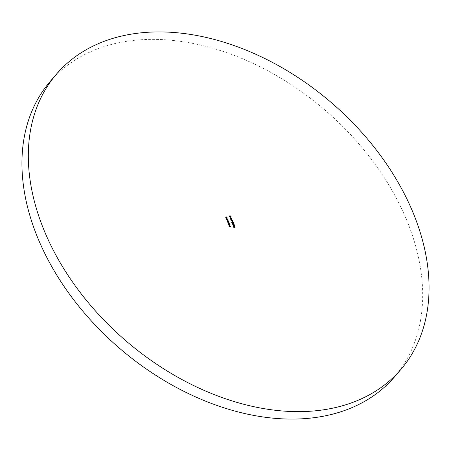 <?xml version="1.0" encoding="UTF-8"?>
<svg xmlns="http://www.w3.org/2000/svg" width="451" height="451" viewBox="0 0 451 451"><rect width="100%" height="100%" fill="white"/><g stroke="black" fill="none" stroke-linecap="round" stroke-linejoin="round"><path stroke-width="0.34" stroke-dasharray="2.25 1.69" d="M50.01 81.676A226.842 157.275 -139.4 0 1 238.077 56.916A226.842 157.275 -139.4 0 1 408.527 224.705A226.842 157.275 -139.4 0 1 394.614 376.771M230.484 226.774L229.007 226.814L228.826 225.951M229.007 226.814L228.719 226.081M229.559 226.661L229.435 225.94M229.328 226.064L229.666 226.537M231.002 216.908L229.632 216.818M229.525 216.942L229.401 216.176M229.553 215.99L229.294 216.3L229.553 215.99L230.162 216.514L230.732 215.82M230.117 216.79L229.604 216.125L229.627 216.801M229.711 216.001L229.407 216.643M230.833 217.748L230.455 217.173L230.94 217.624M227.665 219.547L227.907 220.116L227.569 220.702L226.791 220.139L226.74 219.569M227.907 220.116L227.676 220.578M227.518 220.573L227.772 220.116L227.174 219.682L226.921 220.133L227.518 220.573L227.879 219.992M227.281 219.558L226.938 220.111M227.541 219.225L226.565 219.124M226.605 219.113L226.334 218.572M226.227 218.696L226.611 218.273L226.227 218.696M227.219 218.391L226.577 218.307M226.797 219.085L226.391 218.69M227.045 217.951L226.069 217.85M226.103 217.839L225.833 217.297M225.731 217.421L226.114 216.999L225.731 217.421M226.718 217.117L226.081 217.027M226.301 217.81L225.895 217.416M233.607 227.411L233.364 226.791L234.137 227.372L234.34 226.712L235.067 227.225L234.824 227.693L234.909 227.219L234.385 226.847L234.407 227.546L233.714 227.287M234.34 226.712L234.148 227.073M235.067 227.225L234.932 227.569M234.216 227.203L234.492 226.723M234.199 227.219L234.514 227.422M228.86 222.602L227.885 222.506M227.704 222.343L227.665 221.993M227.682 221.757L227.558 222.117L227.372 221.238M227.265 221.362L227.631 220.979L227.265 221.362M228.274 221.097L227.434 221.351M227.794 220.99L227.405 221.385L228.093 221.729M228.567 221.853L227.727 222.106M228.121 221.74L227.699 222.134L228.353 222.478M228.984 222.929L229.226 223.499L228.888 224.085L227.62 222.963M229.226 223.499L228.995 223.961M228.837 223.95L229.091 223.499L228.494 223.059L228.24 223.516L228.837 223.95L229.198 223.369M228.601 222.935L228.257 223.493M229.587 224.48L228.178 224.389M229.559 225.725L229.909 225.19M229.801 225.314L229.52 224.79M229.429 224.795L229.937 225.286M229.925 225.297L229.587 225.861L229.937 225.331M229.283 225.618L229.694 225.737M229.176 225.742L228.911 225.196M228.809 225.32L228.956 224.745M228.849 224.869L229.176 224.739M228.956 225.286L229.097 224.88L228.939 225.308L229.418 225.714L229.204 224.756L229.514 225.607M233.55 226.379L233.049 226.075L233.922 225.534L234.605 226.041L234.362 226.554L234.452 226.041L233.99 225.669L233.855 226.137L233.314 225.759L233.573 226.351M233.263 225.624L233.156 225.951M234.605 226.041L234.469 226.43M233.962 226.013L234.097 225.545M233.201 226.069L233.421 225.635M234.204 225.122L232.908 224.542L232.733 224.88L233.37 225.229M233.263 225.353L232.688 224.75M232.84 224.406L232.581 224.874L232.84 224.406L234.069 225.026M234.035 225.066L233.866 224.243M233.759 224.367L234.137 224.948M232.733 224.88L233.015 224.418M233.122 224.248L232.147 223.764L232.722 223.222L233.697 223.724L233.223 224.119M232.288 223.268L232.254 223.634M232.772 223.358L232.293 223.752L233.066 224.113L233.545 223.724L232.879 223.234M232.665 223.087L231.696 222.602L232.271 222.061L233.246 222.563L232.772 222.963M231.837 222.112L231.803 222.478M232.321 222.196L231.842 222.591L232.615 222.952L233.094 222.563L232.428 222.072M232.462 221.92L232.085 221.345L232.569 221.796M232.581 220.951L231.278 220.37L231.109 220.708L231.746 221.058M231.639 221.182L231.059 220.578M231.216 220.235L230.951 220.702L231.216 220.235L232.44 220.855M232.406 220.894L232.237 220.071M232.135 220.195L232.513 220.776M231.109 220.708L231.386 220.246M231.893 220.065L230.5 219.147M230.382 219.242L230.67 219.237M231.408 219.22L231.448 218.921M231.955 219.344L231.611 219.349L231.741 219.682M231.634 219.8L231.459 219.355L230.816 219.366L231.667 219.767M231.042 218.915L230.066 218.431L230.641 217.889L231.622 218.391L231.149 218.791M230.213 217.94L230.173 218.307M230.692 218.025L230.219 218.419L230.985 218.78L231.47 218.391L230.799 217.901"/><path stroke-width="0.68" d="M400.99 369.324L394.614 376.771A226.842 157.275 -139.4 0 1 206.541 401.537A226.842 157.275 -139.4 0 1 36.091 233.742A226.842 157.275 -139.4 0 1 50.01 81.676L56.386 74.229A226.842 157.275 -139.4 0 1 244.459 49.463A226.842 157.275 -139.4 0 1 414.909 217.258A226.842 157.275 -139.4 0 1 400.99 369.324A226.842 157.275 -139.4 0 1 212.923 394.084A226.842 157.275 -139.4 0 1 42.473 226.295A226.842 157.275 -139.4 0 1 56.386 74.229M231.994 219.941L230.489 219.118L232.006 219.085L231.718 219.225L231.994 219.941M232.569 221.796L232.192 221.221L232.569 221.796M233.669 223.657L233.223 224.119L232.254 223.634L232.829 223.098L233.804 223.6L233.776 223.955M232.254 223.634L232.288 223.268M233.201 226.069L233.314 225.759L233.708 226.391L233.156 225.951L234.03 225.41L234.712 225.917L234.469 226.43L234.559 225.917L234.097 225.545L233.962 226.013L233.421 225.635L233.308 225.945L233.421 225.635M233.156 225.951L233.364 225.5L233.635 225.793M234.582 225.985L234.469 226.43M234.097 225.545L233.962 226.013M229.694 224.356L228.127 224.254L229.694 224.356M228.967 222.478L227.885 222.506L227.372 221.238L227.738 220.855L228.375 220.973L227.513 221.261L228.668 221.729L227.806 222.01L228.967 222.478M227.372 221.238L228.324 220.838M227.794 220.99L227.434 221.351M228.121 221.74L227.727 222.106M227.152 217.827L226.069 217.85L225.833 217.297L226.774 216.858L225.979 217.32L227.152 217.827M225.833 217.297L226.774 216.858M226.081 217.027L225.895 217.416M226.74 219.569L227.766 219.411L228.014 219.992L227.676 220.578L226.74 219.569M227.913 220.116L227.676 220.578M231.109 216.784L229.632 216.818L229.401 216.176L229.66 215.866L230.269 216.39L230.732 215.82L230.331 216.553L231.109 216.784M229.401 216.176L229.683 216.001M230.591 226.65L229.114 226.69L228.826 225.951L229.209 226.549L229.666 226.537L229.587 225.934L229.818 226.532L230.591 226.65M230.94 217.624L230.562 217.049L230.94 217.624M227.648 219.101L226.565 219.124L226.334 218.572L227.27 218.132L226.475 218.594L227.648 219.101M226.334 218.572L227.27 218.132M226.577 218.307L226.391 218.69M233.714 227.287L233.471 226.667L233.827 227.18L234.244 227.248L234.447 226.588L235.168 227.101L234.932 227.569L235.016 227.095L234.492 226.723L234.514 227.422L233.714 227.287M234.148 227.073L234.475 226.723M235.033 227.157L234.932 227.569M234.881 227.434L235.016 227.095M234.492 226.723L234.216 227.203M227.62 222.963L229.085 222.788L229.333 223.375L228.995 223.961L228.212 223.397L228.268 222.946L227.62 222.963M229.909 225.19L229.536 224.671L230.033 225.173L229.694 225.737L229.283 225.618L228.956 224.745L229.283 224.615L229.666 225.601L229.909 225.19L229.514 225.607M229.937 225.286L229.694 225.737M232.733 224.88L232.908 224.542L232.733 224.88L233.37 225.229L232.688 224.75L232.947 224.282L234.137 224.942L234.018 224.237L234.419 225.263L233.015 224.418L232.84 224.756L233.015 224.418M232.688 224.75L232.975 224.423M233.218 222.501L232.772 222.963L231.803 222.478L232.378 221.937L233.353 222.439L233.319 222.794M231.803 222.478L231.837 222.112M231.109 220.708L231.278 220.37L231.109 220.708L231.746 221.058L231.059 220.578L231.324 220.111L232.513 220.77L232.389 220.065L232.789 221.091L231.386 220.246L231.216 220.584L231.386 220.246M231.059 220.578L231.346 220.251M231.594 218.329L231.149 218.791L230.173 218.307L230.749 217.765L231.729 218.267L231.696 218.622M230.173 218.307L230.213 217.94M229.818 226.532L229.209 226.549M229.711 226.656L230.54 226.515M229.294 216.3L229.553 215.99M230.692 216.108L230.331 216.553M229.627 216.807L230.376 216.666M230.269 216.79L231.059 216.649M229.604 216.125L229.514 216.525L229.604 216.125M229.514 216.519L230.224 216.666L229.711 216.001L229.621 216.395L229.711 216.001M226.735 219.558L227.766 219.411M227.907 220.116L227.569 220.702M227.518 220.573L227.879 219.992L227.281 219.558L227.028 220.009L227.625 220.443L227.879 219.992M227.174 219.682L226.921 220.133L227.174 219.682M227.281 219.558L226.938 220.111M226.227 218.696L226.611 218.273M226.368 218.718L226.47 218.431L226.904 218.96M226.797 219.085L227.592 218.966M225.731 217.421L226.114 216.999M225.872 217.444L225.974 217.151L226.408 217.686M226.301 217.81L227.095 217.692M234.041 227.197L234.34 226.712M235.067 227.225L234.824 227.693M234.774 227.558L234.909 227.219M234.199 227.219L234.385 226.847L234.407 227.546M227.265 221.362L227.631 220.979M227.405 221.385L227.687 221.114L227.405 221.385L228.618 221.593M227.699 222.134L228.014 221.864L227.699 222.134L228.911 222.343M227.614 222.946L229.085 222.788M228.837 223.95L229.198 223.369L228.601 222.935L228.347 223.392L228.945 223.826L229.198 223.369M228.494 223.059L228.24 223.516L228.494 223.059M228.601 222.935L228.257 223.493M228.172 224.378L229.644 224.22M229.925 225.297L229.587 225.861M228.849 224.869L229.283 224.615M229.176 224.739L229.046 225.184L229.525 225.59L229.204 224.756L228.956 225.286M229.097 224.88L228.939 225.308L229.097 224.88M233.049 226.075L233.263 225.624M233.697 225.63L234.03 225.41M234.605 226.041L234.362 226.554M233.99 225.669L233.855 226.137L233.99 225.669M232.581 224.874L232.84 224.406M233.697 223.724L233.708 224.012M232.147 223.764L232.829 223.098M232.293 223.752L232.772 223.358L232.293 223.752L233.173 223.984L233.652 223.6L232.879 223.234L232.4 223.628L232.879 223.234M232.947 224.108L233.652 223.6M233.246 222.563L233.257 222.856M231.696 222.602L232.378 221.937M231.842 222.591L232.321 222.196L231.842 222.591L232.722 222.828L233.201 222.439L232.428 222.072L231.949 222.467L232.428 222.072M232.49 222.952L233.201 222.439M230.951 220.702L231.216 220.235M230.67 219.237L231.667 219.09M231.56 219.214L232.006 219.085M231.741 219.676L231.566 219.231L230.923 219.242L231.667 219.767M231.622 218.391L231.628 218.684M230.066 218.431L230.749 217.765M230.692 218.025L230.219 218.419L230.692 218.025M230.867 218.78L231.572 218.267L230.799 217.901L230.326 218.295L231.092 218.656L231.572 218.267M230.224 218.414L230.799 217.901"/></g></svg>
